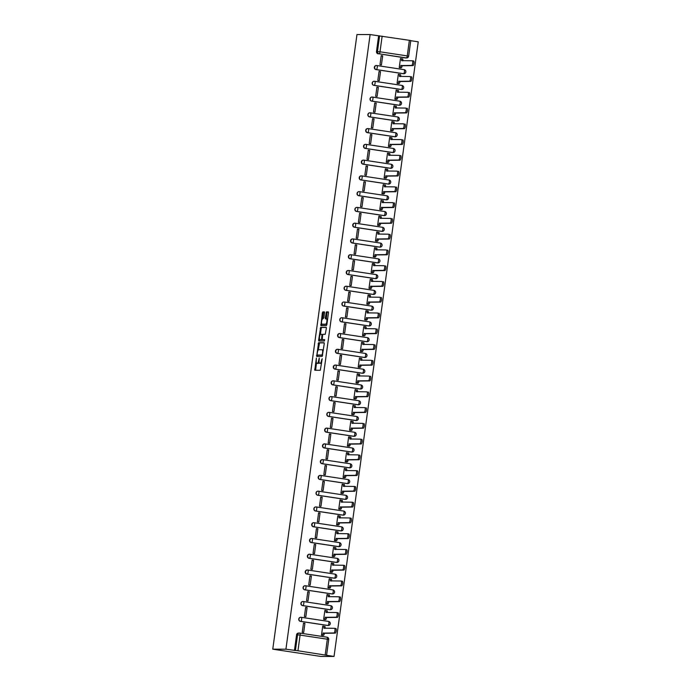 <?xml version="1.0" encoding="UTF-8"?>
<svg xmlns="http://www.w3.org/2000/svg" width="691" height="691" viewBox="0 0 691 691"><rect width="100%" height="100%" fill="white"/><g stroke="black" fill="none" stroke-linecap="round" stroke-linejoin="round"><path stroke-width="1.04" d="M316.383 358.033L314.785 370.255L320.313 370.264L322.196 358.733L321.583 360.097A3.205 0.967 -81.4 0 1 320.166 363.267L319.708 363.267A3.205 0.967 -81.4 0 1 319.665 363.267A3.205 0.967 -81.4 0 1 319.164 360.097L319.242 358.033L318.732 360.097A3.205 0.967 -81.4 0 1 317.316 363.267L316.858 363.267A3.205 0.967 -81.4 0 1 316.815 363.267A3.205 0.967 -81.4 0 1 316.314 360.089L316.383 358.033M376.431 65.533A2.038 1.943 90 0 0 374.315 67.416A2.038 1.943 90 0 0 375.982 69.584L403.207 73.695A2.038 1.943 90 0 0 403.656 73.712M374.272 81.296A2.038 1.943 90 0 0 372.155 83.188A2.038 1.943 90 0 0 373.822 85.347L401.048 89.467A2.038 1.943 90 0 0 401.497 89.476M372.112 97.06A2.038 1.943 90 0 0 369.996 98.951A2.038 1.943 90 0 0 371.663 101.119L398.888 105.231A2.038 1.943 90 0 0 399.338 105.239M369.953 112.823A2.038 1.943 90 0 0 367.837 114.715A2.038 1.943 90 0 0 369.504 116.883L396.729 120.994A2.038 1.943 90 0 0 397.178 121.003M367.793 128.595A2.038 1.943 90 0 0 365.677 130.478A2.038 1.943 90 0 0 367.344 132.646L394.57 136.758A2.038 1.943 90 0 0 395.019 136.775M365.634 144.359A2.038 1.943 90 0 0 363.518 146.242A2.038 1.943 90 0 0 365.185 148.41L392.41 152.521A2.038 1.943 90 0 0 392.859 152.538M363.475 160.122A2.038 1.943 90 0 0 361.358 162.005A2.038 1.943 90 0 0 363.025 164.173L390.251 168.284A2.038 1.943 90 0 0 390.7 168.302M361.315 175.885A2.038 1.943 90 0 0 359.199 177.768A2.038 1.943 90 0 0 360.866 179.936L388.092 184.048A2.038 1.943 90 0 0 388.541 184.065M359.156 191.649A2.038 1.943 90 0 0 357.04 193.54A2.038 1.943 90 0 0 358.707 195.708L385.932 199.82A2.038 1.943 90 0 0 386.381 199.829M356.997 207.412A2.038 1.943 90 0 0 354.88 209.304A2.038 1.943 90 0 0 356.539 211.472L383.773 215.583A2.038 1.943 90 0 0 384.222 215.592M354.837 223.176A2.038 1.943 90 0 0 352.721 225.067A2.038 1.943 90 0 0 354.379 227.235L381.613 231.347A2.038 1.943 90 0 0 382.063 231.355M352.678 238.948A2.038 1.943 90 0 0 350.562 240.831A2.038 1.943 90 0 0 352.22 242.999L379.454 247.11A2.038 1.943 90 0 0 379.903 247.128M350.518 254.711A2.038 1.943 90 0 0 348.402 256.594A2.038 1.943 90 0 0 350.061 258.762L377.295 262.874A2.038 1.943 90 0 0 377.744 262.891M348.359 270.475A2.038 1.943 90 0 0 346.243 272.358A2.038 1.943 90 0 0 347.901 274.526L375.135 278.637A2.038 1.943 90 0 0 375.584 278.654M346.2 286.238A2.038 1.943 90 0 0 344.083 288.13A2.038 1.943 90 0 0 345.742 290.298L372.976 294.409A2.038 1.943 90 0 0 373.425 294.418M344.032 302.002A2.038 1.943 90 0 0 341.924 303.893A2.038 1.943 90 0 0 343.582 306.061L370.817 310.173A2.038 1.943 90 0 0 371.266 310.181M341.872 317.765A2.038 1.943 90 0 0 339.765 319.657A2.038 1.943 90 0 0 341.423 321.825L368.657 325.936A2.038 1.943 90 0 0 369.106 325.945M339.713 333.537A2.038 1.943 90 0 0 337.605 335.42A2.038 1.943 90 0 0 339.264 337.588L366.498 341.7A2.038 1.943 90 0 0 366.947 341.717M337.554 349.3A2.038 1.943 90 0 0 335.446 351.183A2.038 1.943 90 0 0 337.104 353.351L364.338 357.463A2.038 1.943 90 0 0 364.788 357.48M335.394 365.064A2.038 1.943 90 0 0 333.287 366.947A2.038 1.943 90 0 0 334.945 369.115L362.179 373.226A2.038 1.943 90 0 0 362.628 373.244M333.235 380.827A2.038 1.943 90 0 0 331.127 382.719A2.038 1.943 90 0 0 332.786 384.878L360.02 388.998A2.038 1.943 90 0 0 360.469 389.007M331.075 396.591A2.038 1.943 90 0 0 328.968 398.482A2.038 1.943 90 0 0 330.626 400.65L357.86 404.762A2.038 1.943 90 0 0 358.309 404.771M328.916 412.354A2.038 1.943 90 0 0 326.808 414.246A2.038 1.943 90 0 0 328.467 416.414L355.701 420.525A2.038 1.943 90 0 0 356.15 420.534M326.757 428.118A2.038 1.943 90 0 0 324.649 430.009A2.038 1.943 90 0 0 326.307 432.177L353.542 436.289A2.038 1.943 90 0 0 353.991 436.297M324.597 443.89A2.038 1.943 90 0 0 322.49 445.773A2.038 1.943 90 0 0 324.148 447.941L351.382 452.052A2.038 1.943 90 0 0 351.831 452.069M322.438 459.653A2.038 1.943 90 0 0 320.33 461.536A2.038 1.943 90 0 0 321.989 463.704L349.223 467.816A2.038 1.943 90 0 0 349.672 467.833M320.279 475.417A2.038 1.943 90 0 0 318.171 477.3A2.038 1.943 90 0 0 319.829 479.468L347.063 483.579A2.038 1.943 90 0 0 347.513 483.596M318.119 491.18A2.038 1.943 90 0 0 316.012 493.072A2.038 1.943 90 0 0 317.67 495.24L344.904 499.351A2.038 1.943 90 0 0 345.353 499.36M315.96 506.944A2.038 1.943 90 0 0 313.852 508.835A2.038 1.943 90 0 0 315.511 511.003L342.745 515.115A2.038 1.943 90 0 0 343.194 515.123M313.8 522.707A2.038 1.943 90 0 0 311.693 524.599A2.038 1.943 90 0 0 313.351 526.767L340.585 530.878A2.038 1.943 90 0 0 341.034 530.887M311.641 538.479A2.038 1.943 90 0 0 309.533 540.362A2.038 1.943 90 0 0 311.192 542.53L338.426 546.641A2.038 1.943 90 0 0 338.875 546.659M309.482 554.242A2.038 1.943 90 0 0 307.374 556.125A2.038 1.943 90 0 0 309.032 558.293L336.267 562.405A2.038 1.943 90 0 0 336.716 562.422M307.322 570.006A2.038 1.943 90 0 0 305.215 571.889A2.038 1.943 90 0 0 306.873 574.057L334.107 578.168A2.038 1.943 90 0 0 334.556 578.186M305.163 585.769A2.038 1.943 90 0 0 303.055 587.661A2.038 1.943 90 0 0 304.714 589.82L331.948 593.94A2.038 1.943 90 0 0 332.397 593.949M303.004 601.533A2.038 1.943 90 0 0 300.896 603.424A2.038 1.943 90 0 0 302.554 605.592L329.788 609.704A2.038 1.943 90 0 0 330.238 609.712M300.844 617.296A2.038 1.943 90 0 0 298.737 619.188A2.038 1.943 90 0 0 300.395 621.356L327.629 625.467A2.038 1.943 90 0 0 328.078 625.476M324.511 312.876L324.355 311.883L322.792 311.883L322.351 312.876L320.909 325.573L326.428 325.573L326.869 324.589L328.475 312.885L328.32 311.891L326.437 311.883L325.314 317.886L325.47 318.879L326.402 318.879A2.678 0.812 -81.4 0 1 326.446 318.888A2.678 0.812 -81.4 0 1 326.852 321.591A2.678 0.812 -81.4 0 1 325.677 324.191L322.049 324.183A2.678 0.812 -81.4 0 1 322.015 324.183A2.678 0.812 -81.4 0 1 321.609 321.47A2.678 0.812 -81.4 0 1 322.775 318.879L323.829 317.886L324.511 312.876M370.117 34.559L285.927 649.186L272.764 649.177L356.962 34.55L370.117 34.559L410.782 40.527L408.64 56.187L407.241 55.911L409.383 40.251M318.568 342.736L316.677 356.418L322.205 356.426L324.252 343.729L324.096 342.736L318.568 342.736L319.536 342.883L318.249 350.043M318.637 340.007L320.684 327.309L326.195 327.309L326.359 328.303L325.236 334.306L322.999 334.306L322.559 335.299L322.256 339.609L324.597 339.609L324.407 341L318.81 341L318.637 340.007L319.596 340.153L319.7 339.445M405.367 57.932L406.334 57.932A2.038 1.943 -90 0 0 406.61 57.958L405.643 57.958A2.038 1.943 -90 0 1 405.367 57.932L379.109 53.82A2.038 1.943 -90 0 1 377.459 51.514L379.601 35.846M325.193 654.878L327.335 639.21L300.101 635.098L297.959 650.767L334.038 656.45L418.236 41.823L410.756 40.7M334.038 656.45L320.883 656.441L272.764 649.177M297.959 650.767L295.411 650.473L297.553 634.804A2.038 1.943 -90 0 1 299.756 633.077A2.038 0.613 -81.4 0 0 299.756 633.077A2.038 2.038 0 0 0 299.479 633.06L298.512 633.06A2.038 1.943 -90 0 0 296.586 634.804L300.101 635.098A2.038 0.613 -81.4 0 0 299.782 633.077L327.016 637.188A2.038 0.613 -81.4 0 0 326.99 637.188L299.816 633.086M285.927 649.186L295.411 650.473M323.163 626.132L322.732 626.072L321.488 635.167L322.939 635.314M304.93 623.377L303.487 623.161L302.243 632.256L303.686 632.472L304.93 623.377L303.461 623.377M307.089 607.614L305.647 607.398L304.403 616.493L305.845 616.709L307.089 607.614L305.621 607.614M325.323 610.369L324.891 610.3L323.647 619.395L325.098 619.551M309.248 591.85L307.806 591.634L306.562 600.729L308.005 600.945L309.248 591.85L307.78 591.85M327.482 594.606L327.05 594.536L325.806 603.632L327.258 603.787M311.408 576.087L309.965 575.871L308.722 584.966L310.164 585.182L311.408 576.087L309.939 576.087M329.642 578.842L329.21 578.773L327.966 587.868L329.417 588.024M313.567 560.323L312.125 560.099L310.881 569.194L312.323 569.419L313.567 560.323L312.099 560.323M331.801 563.07L331.369 563.01L330.125 572.105L331.576 572.26M315.727 544.56L314.284 544.335L313.04 553.431L314.483 553.655L315.727 544.56L314.258 544.551M333.96 547.307L333.528 547.246L332.285 556.341L333.736 556.488M317.886 528.788L316.443 528.572L315.2 537.667L316.642 537.883L317.886 528.788L316.418 528.788M336.12 531.543L335.688 531.483L334.444 540.578L335.895 540.725M320.045 513.024L318.603 512.808L317.359 521.904L318.801 522.12L320.045 513.024L318.577 513.024M338.279 515.78L337.847 515.711L336.603 524.806L338.054 524.961M322.205 497.261L320.762 497.045L319.518 506.14L320.961 506.356L322.205 497.261L320.736 497.261M340.438 500.016L340.007 499.947L338.763 509.042L340.214 509.198M324.364 481.497L322.922 481.282L321.678 490.377L323.12 490.593L324.364 481.497L322.896 481.497M342.598 484.253L342.166 484.184L340.922 493.279L342.373 493.434M326.523 465.734L325.081 465.518L323.837 474.613L325.28 474.829L326.523 465.734L325.055 465.734M344.757 468.489L344.325 468.42L343.082 477.516L344.533 477.671M328.683 449.971L327.24 449.746L325.997 458.841L327.439 459.066L328.683 449.971L327.214 449.962M346.917 452.717L346.485 452.657L345.241 461.752L346.692 461.908M330.842 434.198L329.4 433.983L328.156 443.078L329.598 443.294L330.842 434.198L329.374 434.198M349.076 436.954L348.644 436.893L347.4 445.989L348.851 446.136M333.002 418.435L331.559 418.219L330.315 427.314L331.758 427.53L333.002 418.435L331.533 418.435M351.235 421.19L350.803 421.13L349.56 430.217L351.011 430.372M335.161 402.672L333.718 402.456L332.475 411.551L333.917 411.767L335.161 402.672L333.693 402.672M353.395 405.427L352.963 405.358L351.719 414.453L353.17 414.609M337.32 386.908L335.878 386.692L334.634 395.788L336.076 396.003L337.32 386.908L335.852 386.908M355.554 389.664L355.122 389.594L353.878 398.69L355.329 398.845M339.48 371.145L338.037 370.929L336.793 380.024L338.236 380.24L339.48 371.145L338.011 371.145M357.713 373.9L357.282 373.831L356.038 382.926L357.489 383.082M341.639 355.381L340.197 355.157L338.953 364.252L340.395 364.477L341.639 355.381L340.171 355.381M359.873 358.128L359.441 358.068L358.197 367.163L359.648 367.318M343.798 339.618L342.356 339.393L341.112 348.489L342.555 348.705L343.798 339.618L342.33 339.609M362.032 342.365L361.6 342.304L360.356 351.399L361.808 351.546M345.958 323.846L344.515 323.63L343.272 332.725L344.714 332.941L345.958 323.846L344.489 323.846M364.2 326.601L363.76 326.541L362.516 335.636L363.967 335.783M348.117 308.082L346.675 307.866L345.431 316.962L346.873 317.178L348.117 308.082L346.649 308.082M366.36 310.838L365.919 310.769L364.675 319.864L366.126 320.019M350.277 292.319L348.834 292.103L347.59 301.198L349.033 301.414L350.277 292.319L348.808 292.319M368.519 295.074L368.078 295.005L366.835 304.1L368.286 304.256M352.436 276.555L350.993 276.34L349.75 285.435L351.192 285.651L352.436 276.555L350.968 276.555M370.678 279.311L370.238 279.242L368.994 288.337L370.445 288.493M354.595 260.792L353.153 260.576L351.909 269.663L353.351 269.887L354.595 260.792L353.127 260.792M372.838 263.547L372.397 263.478L371.153 272.574L372.604 272.729M356.763 245.029L355.312 244.804L354.068 253.899L355.511 254.124L356.763 245.029L355.286 245.02M374.997 247.775L374.557 247.715L373.313 256.81L374.764 256.957M358.923 229.257L357.472 229.041L356.228 238.136L357.67 238.352L358.923 229.257L357.446 229.257M377.156 232.012L376.725 231.951L375.472 241.047L376.923 241.194M361.082 213.493L359.631 213.277L358.387 222.372L359.83 222.588L361.082 213.493L359.605 213.493M379.316 216.248L378.884 216.179L377.632 225.275L379.083 225.43M363.241 197.73L361.79 197.514L360.547 206.609L361.989 206.825L363.241 197.73L361.764 197.73M381.475 200.485L381.043 200.416L379.791 209.511L381.242 209.667M365.401 181.966L363.95 181.75L362.706 190.846L364.148 191.061L365.401 181.966L363.924 181.966M383.635 184.722L383.203 184.652L381.95 193.748L383.401 193.903M367.56 166.203L366.109 165.987L364.865 175.082L366.308 175.298L367.56 166.203L366.083 166.203M385.794 168.958L385.362 168.889L384.11 177.984L385.561 178.14M369.72 150.439L368.268 150.215L367.025 159.31L368.467 159.535L369.72 150.439L368.243 150.439M387.953 153.186L387.521 153.126L386.269 162.221L387.72 162.376M371.879 134.667L370.436 134.451L369.184 143.547L370.626 143.763L371.879 134.667L370.402 134.667M390.113 137.423L389.681 137.362L388.428 146.457L389.879 146.604M374.038 118.904L372.596 118.688L371.343 127.783L372.786 127.999L374.038 118.904L372.561 118.904M392.272 121.659L391.84 121.599L390.588 130.694L392.047 130.841M376.198 103.14L374.755 102.924L373.503 112.02L374.945 112.236L376.198 103.14L374.721 103.14M394.431 105.896L394 105.827L392.747 114.922L394.207 115.077M378.357 87.377L376.915 87.161L375.662 96.256L377.105 96.472L378.357 87.377L376.88 87.377M396.591 90.132L396.159 90.063L394.906 99.159L396.366 99.314M380.516 71.614L379.074 71.398L377.822 80.493L379.264 80.709L380.516 71.614L379.039 71.614M398.75 74.369L398.318 74.3L397.066 83.395L398.526 83.551M382.676 55.85L381.233 55.626L379.981 64.721L381.423 64.945L382.676 55.85L381.199 55.85M400.91 58.597L400.478 58.536L399.225 67.632L400.685 67.787M378.633 35.846L376.491 51.514A2.038 1.943 90 0 0 378.141 53.82M294.444 650.473L296.586 634.804M317.73 363.397A3.205 0.967 -81.4 0 0 317.774 363.406A3.205 0.967 -81.4 0 0 317.825 363.414L316.858 363.267M319.147 362.378A3.205 0.967 -81.4 0 1 318.283 363.414L317.825 363.414M320.581 363.406A3.205 0.967 -81.4 0 0 320.624 363.414A3.205 0.967 -81.4 0 0 320.667 363.414L319.708 363.267M321.6 363.103A3.205 0.967 -81.4 0 1 321.125 363.414L320.667 363.414M316.478 362.948L315.623 370.264M324.217 342.883L319.536 342.883M317.558 355.088L317.514 356.426M317.1 354.336L317.212 355.036L322.058 355.036L322.567 352.902A3.205 0.967 -81.4 0 0 322.066 349.732A3.205 0.967 -81.4 0 0 322.023 349.732L318.715 349.724A3.205 0.967 -81.4 0 0 317.299 352.902L317.1 354.336M318.162 355.174L322.68 355.183M323.362 350.19A3.205 0.967 -81.4 0 0 323.025 349.879A3.205 0.967 -81.4 0 0 322.982 349.879L322.11 349.741M320.382 334.461L321.203 328.45L320.244 328.303M326.333 327.456L321.643 327.456L321.203 328.45M323.224 339.756L324.71 339.756M320.684 334.306A2.678 0.812 -81.4 0 0 319.51 336.897A2.678 0.812 -81.4 0 0 319.916 339.609A2.678 0.812 -81.4 0 0 319.95 339.609L321.229 339.609L321.678 338.616L321.971 334.306L320.684 334.306M322.36 339.627L320.918 339.756M319.596 340.153L319.631 341M322.015 324.183L322.973 324.329A2.678 0.812 -81.4 0 0 322.973 324.329A2.678 0.812 -81.4 0 0 323.017 324.329L322.049 324.183M326.929 324.191A2.678 0.812 -81.4 0 1 326.644 324.329L323.017 324.329M327.612 319.173A2.678 0.812 -81.4 0 0 327.404 319.026A2.678 0.812 -81.4 0 0 327.37 319.026L326.48 318.888M328.441 312.03L327.404 312.03L326.955 313.023L326.307 318.879M321.807 324.044L321.747 325.573M324.485 312.03L323.759 312.03L323.319 313.023L322.49 319.017M321.488 635.124L322.248 635.124A2.038 0.613 -81.4 0 0 323.146 633.103L333.926 632.965A2.349 0.708 -81.4 0 0 334.954 630.693A2.349 0.708 -81.4 0 0 334.591 628.318L323.82 628.154A2.038 0.613 -81.4 0 0 323.509 626.132A2.038 0.613 -81.4 0 0 323.474 626.132L322.723 626.132M334.591 628.318A2.349 0.708 -81.4 0 0 334.565 628.318L335.843 628.508A2.349 0.708 98.6 0 1 335.843 628.508A2.349 0.708 98.6 0 1 336.206 630.883A2.349 0.708 98.6 0 1 335.178 633.155L324.399 633.293A2.038 0.613 98.6 0 1 323.492 635.314L322.248 635.124M324.753 626.322L324.727 626.322A2.038 0.613 98.6 0 1 324.753 626.322A2.038 0.613 98.6 0 1 325.081 628.309M322.498 635.314L323.492 635.314M324.416 633.146L323.163 632.956M323.647 619.361L324.407 619.361A2.038 0.613 -81.4 0 0 325.306 617.339L336.085 617.201A2.349 0.708 -81.4 0 0 337.113 614.93A2.349 0.708 -81.4 0 0 336.75 612.554L325.979 612.39A2.038 0.613 -81.4 0 0 325.668 610.369A2.038 0.613 -81.4 0 0 325.634 610.369L324.882 610.369M336.75 612.554A2.349 0.708 -81.4 0 0 336.724 612.554L338.003 612.744A2.349 0.708 98.6 0 1 338.003 612.744A2.349 0.708 98.6 0 1 338.365 615.12A2.349 0.708 98.6 0 1 337.338 617.391L326.558 617.529A2.038 0.613 98.6 0 1 325.651 619.551L324.407 619.361M326.912 610.559L326.886 610.559A2.038 0.613 98.6 0 1 326.912 610.559A2.038 0.613 98.6 0 1 327.24 612.546M324.658 619.551L325.651 619.551M326.575 617.383L325.323 617.193M325.806 603.597L326.567 603.597A2.038 0.613 -81.4 0 0 327.465 601.576L338.245 601.438A2.349 0.708 -81.4 0 0 339.272 599.166A2.349 0.708 -81.4 0 0 338.91 596.791A2.349 0.708 -81.4 0 0 338.884 596.782L328.139 596.627A2.038 0.613 -81.4 0 0 327.828 594.606A2.038 0.613 -81.4 0 0 327.793 594.606L327.042 594.606M329.071 594.796L329.046 594.796A2.038 0.613 98.6 0 1 329.071 594.796A2.038 0.613 98.6 0 1 329.4 596.782M338.944 596.799L340.127 596.972A2.349 0.708 98.6 0 1 340.162 596.981A2.349 0.708 98.6 0 1 340.525 599.356A2.349 0.708 98.6 0 1 339.497 601.619L328.717 601.766A2.038 0.613 98.6 0 1 327.819 603.787L326.567 603.597M326.817 603.787L327.819 603.787M328.735 601.611L327.482 601.429M327.975 587.834L328.726 587.834A2.038 0.613 -81.4 0 0 329.624 585.813L340.404 585.666A2.349 0.708 -81.4 0 0 341.432 583.403A2.349 0.708 -81.4 0 0 341.069 581.027A2.349 0.708 -81.4 0 0 341.043 581.019L330.298 580.863A2.038 0.613 -81.4 0 0 329.987 578.842A2.038 0.613 -81.4 0 0 329.952 578.842L329.201 578.842M331.231 579.032L331.205 579.032A2.038 0.613 98.6 0 1 331.231 579.032A2.038 0.613 98.6 0 1 331.559 581.01M341.104 581.027L342.287 581.209A2.349 0.708 98.6 0 1 342.321 581.209A2.349 0.708 98.6 0 1 342.684 583.584A2.349 0.708 98.6 0 1 341.656 585.856L330.877 586.003A2.038 0.613 98.6 0 1 329.978 588.024L328.726 587.834M328.976 588.024L329.978 588.024M330.894 585.847L329.642 585.657M330.134 572.07L330.885 572.07A2.038 0.613 -81.4 0 0 331.784 570.049L342.563 569.902A2.349 0.708 -81.4 0 0 343.591 567.631A2.349 0.708 -81.4 0 0 343.228 565.255L332.457 565.1A2.038 0.613 -81.4 0 0 332.146 563.079A2.038 0.613 -81.4 0 0 332.112 563.079L331.36 563.07M343.228 565.255A2.349 0.708 -81.4 0 0 343.202 565.255L344.481 565.445A2.349 0.708 98.6 0 1 344.481 565.445A2.349 0.708 98.6 0 1 344.844 567.821A2.349 0.708 98.6 0 1 343.816 570.092L333.036 570.239A2.038 0.613 98.6 0 1 332.138 572.26L330.885 572.07M333.39 563.269L333.364 563.26A2.038 0.613 98.6 0 1 333.39 563.269A2.038 0.613 98.6 0 1 333.718 565.247M331.136 572.26L332.138 572.26M333.053 570.084L331.801 569.894M332.293 556.307L333.045 556.307A2.038 0.613 -81.4 0 0 333.943 554.286L344.723 554.139A2.349 0.708 -81.4 0 0 345.75 551.867A2.349 0.708 -81.4 0 0 345.388 549.492L334.625 549.328A2.038 0.613 -81.4 0 0 334.306 547.315A2.038 0.613 -81.4 0 0 334.271 547.307L333.52 547.307M345.388 549.492A2.349 0.708 -81.4 0 0 345.362 549.492L346.64 549.682A2.349 0.708 98.6 0 1 346.64 549.682A2.349 0.708 98.6 0 1 347.003 552.057A2.349 0.708 98.6 0 1 345.975 554.329L335.195 554.476A2.038 0.613 98.6 0 1 334.297 556.488L333.045 556.307M335.55 547.497L335.524 547.497A2.038 0.613 98.6 0 1 335.55 547.497A2.038 0.613 98.6 0 1 335.878 549.483M333.295 556.488L334.297 556.488M335.213 554.32L333.96 554.13M334.453 540.535L335.204 540.535A2.038 0.613 -81.4 0 0 336.102 538.522L346.882 538.375A2.349 0.708 -81.4 0 0 347.91 536.104A2.349 0.708 -81.4 0 0 347.547 533.728L336.785 533.564A2.038 0.613 -81.4 0 0 336.465 531.543A2.038 0.613 -81.4 0 0 336.431 531.543L335.679 531.543M347.547 533.728A2.349 0.708 -81.4 0 0 347.521 533.728L348.8 533.918A2.349 0.708 98.6 0 1 348.8 533.918A2.349 0.708 98.6 0 1 349.162 536.294A2.349 0.708 98.6 0 1 348.134 538.565L337.355 538.704A2.038 0.613 98.6 0 1 336.457 540.725L335.204 540.535M337.709 531.733L337.683 531.733A2.038 0.613 98.6 0 1 337.709 531.733A2.038 0.613 98.6 0 1 338.037 533.72M335.455 540.725L336.457 540.725M337.372 538.557L336.12 538.367M336.612 524.771L337.363 524.771A2.038 0.613 -81.4 0 0 338.262 522.75L349.041 522.612A2.349 0.708 -81.4 0 0 350.069 520.34A2.349 0.708 -81.4 0 0 349.706 517.965L338.944 517.801A2.038 0.613 -81.4 0 0 338.625 515.78A2.038 0.613 -81.4 0 0 338.59 515.78L337.839 515.78M349.706 517.965A2.349 0.708 -81.4 0 0 349.681 517.965L350.959 518.155A2.349 0.708 98.6 0 1 350.959 518.155A2.349 0.708 98.6 0 1 351.322 520.53A2.349 0.708 98.6 0 1 350.294 522.802L339.514 522.94A2.038 0.613 98.6 0 1 338.616 524.961L337.363 524.771M339.868 515.97L339.842 515.97A2.038 0.613 98.6 0 1 339.868 515.97A2.038 0.613 98.6 0 1 340.197 517.956M337.614 524.961L338.616 524.961M339.531 522.793L338.279 522.603M338.771 509.008L339.523 509.008A2.038 0.613 -81.4 0 0 340.421 506.987L351.201 506.848A2.349 0.708 -81.4 0 0 352.229 504.577A2.349 0.708 -81.4 0 0 351.866 502.202L341.104 502.037A2.038 0.613 -81.4 0 0 340.784 500.016A2.038 0.613 -81.4 0 0 340.749 500.016L339.998 500.016M351.866 502.202A2.349 0.708 -81.4 0 0 351.84 502.193L353.118 502.392A2.349 0.708 98.6 0 1 353.118 502.392A2.349 0.708 98.6 0 1 353.481 504.767A2.349 0.708 98.6 0 1 352.453 507.039L341.674 507.177A2.038 0.613 98.6 0 1 340.775 509.198L339.523 509.008M342.028 500.206L342.002 500.206A2.038 0.613 98.6 0 1 342.028 500.206A2.038 0.613 98.6 0 1 342.356 502.193M339.773 509.198L340.775 509.198M341.691 507.03L340.438 506.84M340.931 493.244L341.682 493.244A2.038 0.613 -81.4 0 0 342.581 491.223L353.36 491.085A2.349 0.708 -81.4 0 0 354.388 488.813A2.349 0.708 -81.4 0 0 354.025 486.438L343.263 486.274A2.038 0.613 -81.4 0 0 342.943 484.253A2.038 0.613 -81.4 0 0 342.909 484.253L342.157 484.253M354.025 486.438A2.349 0.708 -81.4 0 0 353.999 486.429L355.278 486.619A2.349 0.708 98.6 0 1 355.278 486.619A2.349 0.708 98.6 0 1 355.64 488.995A2.349 0.708 98.6 0 1 354.613 491.266L343.833 491.413A2.038 0.613 98.6 0 1 342.935 493.434L341.682 493.244M344.187 484.443L344.161 484.443A2.038 0.613 98.6 0 1 344.187 484.443A2.038 0.613 98.6 0 1 344.515 486.421M341.933 493.434L342.935 493.434M343.85 491.258L342.598 491.076M343.09 477.481L343.842 477.481A2.038 0.613 -81.4 0 0 344.74 475.46L355.52 475.313A2.349 0.708 -81.4 0 0 356.547 473.041A2.349 0.708 -81.4 0 0 356.185 470.666L345.422 470.511A2.038 0.613 -81.4 0 0 345.103 468.489A2.038 0.613 -81.4 0 0 345.068 468.489L344.317 468.481M356.185 470.666A2.349 0.708 -81.4 0 0 356.159 470.666L357.437 470.856A2.349 0.708 98.6 0 1 357.437 470.856A2.349 0.708 98.6 0 1 357.8 473.231A2.349 0.708 98.6 0 1 356.772 475.503L345.992 475.65A2.038 0.613 98.6 0 1 345.094 477.671L343.842 477.481M346.355 468.679L346.321 468.671A2.038 0.613 98.6 0 1 346.355 468.679A2.038 0.613 98.6 0 1 346.675 470.657M344.092 477.671L345.094 477.671M346.01 475.494L344.757 475.304M345.25 461.718L346.001 461.718A2.038 0.613 -81.4 0 0 346.899 459.696L357.679 459.55A2.349 0.708 -81.4 0 0 358.707 457.278A2.349 0.708 -81.4 0 0 358.353 454.903A2.349 0.708 -81.4 0 0 358.318 454.903L347.582 454.738A2.038 0.613 -81.4 0 0 347.262 452.726A2.038 0.613 -81.4 0 0 347.228 452.717L346.476 452.717M348.514 452.916L348.48 452.907A2.038 0.613 98.6 0 1 348.514 452.916A2.038 0.613 98.6 0 1 348.834 454.894M359.596 455.093L359.57 455.093A2.349 0.708 98.6 0 1 359.596 455.093A2.349 0.708 98.6 0 1 359.959 457.468A2.349 0.708 98.6 0 1 358.931 459.74L348.152 459.886A2.038 0.613 98.6 0 1 347.253 461.908L346.001 461.718M346.251 461.899L347.253 461.908M348.169 459.731L346.917 459.541M347.409 445.945L348.16 445.954A2.038 0.613 -81.4 0 0 349.059 443.933L359.838 443.786A2.349 0.708 -81.4 0 0 360.866 441.514A2.349 0.708 -81.4 0 0 360.512 439.139A2.349 0.708 -81.4 0 0 360.477 439.139L349.741 438.975A2.038 0.613 -81.4 0 0 349.421 436.954A2.038 0.613 -81.4 0 0 349.387 436.954L348.635 436.954M350.674 437.144L350.639 437.144A2.038 0.613 98.6 0 1 350.674 437.144A2.038 0.613 98.6 0 1 350.993 439.13M361.756 439.329L361.73 439.329A2.349 0.708 98.6 0 1 361.756 439.329A2.349 0.708 98.6 0 1 362.119 441.704A2.349 0.708 98.6 0 1 361.091 443.976L350.311 444.114A2.038 0.613 98.6 0 1 349.413 446.136L348.16 445.954M348.411 446.136L349.413 446.136M350.328 443.968L349.076 443.777M349.568 430.182L350.32 430.182A2.038 0.613 -81.4 0 0 351.218 428.161L361.998 428.023A2.349 0.708 -81.4 0 0 363.025 425.751A2.349 0.708 -81.4 0 0 362.671 423.376A2.349 0.708 -81.4 0 0 362.637 423.376L351.9 423.212A2.038 0.613 -81.4 0 0 351.581 421.19A2.038 0.613 -81.4 0 0 351.546 421.19L350.795 421.19M352.833 421.38L352.799 421.38A2.038 0.613 98.6 0 1 352.833 421.38A2.038 0.613 98.6 0 1 353.153 423.367M363.915 423.566L363.889 423.566A2.349 0.708 98.6 0 1 363.915 423.566A2.349 0.708 98.6 0 1 364.278 425.941A2.349 0.708 98.6 0 1 363.25 428.213L352.47 428.351A2.038 0.613 98.6 0 1 351.572 430.372L350.32 430.182M350.57 430.372L351.572 430.372M352.488 428.204L351.244 428.014M351.728 414.419L352.479 414.419A2.038 0.613 -81.4 0 0 353.377 412.397L364.157 412.259A2.349 0.708 -81.4 0 0 365.185 409.988A2.349 0.708 -81.4 0 0 364.831 407.612A2.349 0.708 -81.4 0 0 364.796 407.612L354.06 407.448A2.038 0.613 -81.4 0 0 353.74 405.427A2.038 0.613 -81.4 0 0 353.706 405.427L352.954 405.427M354.993 405.617L354.958 405.617A2.038 0.613 98.6 0 1 354.993 405.617A2.038 0.613 98.6 0 1 355.312 407.604M366.075 407.802L366.049 407.794A2.349 0.708 98.6 0 1 366.075 407.802A2.349 0.708 98.6 0 1 366.437 410.178A2.349 0.708 98.6 0 1 365.409 412.449L354.63 412.587A2.038 0.613 98.6 0 1 353.732 414.609L352.479 414.419M352.73 414.609L353.732 414.609M354.647 412.441L353.403 412.251M353.887 398.655L354.638 398.655A2.038 0.613 -81.4 0 0 355.537 396.634L366.316 396.496A2.349 0.708 -81.4 0 0 367.344 394.224A2.349 0.708 -81.4 0 0 366.99 391.849A2.349 0.708 -81.4 0 0 366.956 391.84L356.219 391.685A2.038 0.613 -81.4 0 0 355.9 389.664A2.038 0.613 -81.4 0 0 355.874 389.664L355.114 389.664M357.152 389.854L357.117 389.854A2.038 0.613 98.6 0 1 357.152 389.854A2.038 0.613 98.6 0 1 357.472 391.84M368.234 392.039L368.208 392.03A2.349 0.708 98.6 0 1 368.234 392.039A2.349 0.708 98.6 0 1 368.597 394.414A2.349 0.708 98.6 0 1 367.569 396.677L356.789 396.824A2.038 0.613 98.6 0 1 355.891 398.845L354.638 398.655M354.889 398.845L355.891 398.845M356.806 396.669L355.563 396.487M356.046 382.892L356.798 382.892A2.038 0.613 -81.4 0 0 357.696 380.871L368.476 380.724A2.349 0.708 -81.4 0 0 369.504 378.452A2.349 0.708 -81.4 0 0 369.149 376.085A2.349 0.708 -81.4 0 0 369.115 376.077L358.379 375.921A2.038 0.613 -81.4 0 0 358.059 373.9A2.038 0.613 -81.4 0 0 358.033 373.9L357.273 373.9M359.311 374.09L359.277 374.081A2.038 0.613 98.6 0 1 359.311 374.09A2.038 0.613 98.6 0 1 359.631 376.068M370.393 376.267L370.367 376.267A2.349 0.708 98.6 0 1 370.393 376.267A2.349 0.708 98.6 0 1 370.756 378.642A2.349 0.708 98.6 0 1 369.728 380.914L358.949 381.061A2.038 0.613 98.6 0 1 358.05 383.082L356.798 382.892M357.048 383.082L358.05 383.082M358.966 380.905L357.722 380.715M358.206 367.128L358.957 367.128A2.038 0.613 -81.4 0 0 359.856 365.107L370.635 364.96A2.349 0.708 -81.4 0 0 371.663 362.689A2.349 0.708 -81.4 0 0 371.309 360.313A2.349 0.708 -81.4 0 0 371.274 360.313L360.538 360.158A2.038 0.613 -81.4 0 0 360.218 358.137A2.038 0.613 -81.4 0 0 360.192 358.128L359.432 358.128M361.471 358.327L361.436 358.318A2.038 0.613 98.6 0 1 361.471 358.327A2.038 0.613 98.6 0 1 361.79 360.305M372.553 360.503L372.527 360.503A2.349 0.708 98.6 0 1 372.553 360.503A2.349 0.708 98.6 0 1 372.915 362.879A2.349 0.708 98.6 0 1 371.888 365.15L361.108 365.297A2.038 0.613 98.6 0 1 360.21 367.318L358.957 367.128M359.208 367.318L360.21 367.318M361.125 365.142L359.881 364.952M360.365 351.365L361.117 351.365A2.038 0.613 -81.4 0 0 362.015 349.344L372.795 349.197A2.349 0.708 -81.4 0 0 373.822 346.925A2.349 0.708 -81.4 0 0 373.468 344.55A2.349 0.708 -81.4 0 0 373.434 344.55L362.697 344.386A2.038 0.613 -81.4 0 0 362.378 342.373A2.038 0.613 -81.4 0 0 362.352 342.365L361.592 342.365M363.63 342.555L363.596 342.555A2.038 0.613 98.6 0 1 363.63 342.555A2.038 0.613 98.6 0 1 363.95 344.541M374.712 344.74L374.686 344.74A2.349 0.708 98.6 0 1 374.712 344.74A2.349 0.708 98.6 0 1 375.075 347.115A2.349 0.708 98.6 0 1 374.047 349.387L363.267 349.534A2.038 0.613 98.6 0 1 362.369 351.546L361.117 351.365M361.367 351.546L362.369 351.546M363.285 349.378L362.041 349.188M362.525 335.593L363.276 335.593A2.038 0.613 -81.4 0 0 364.174 333.572L374.954 333.433A2.349 0.708 -81.4 0 0 375.982 331.162A2.349 0.708 -81.4 0 0 375.628 328.786A2.349 0.708 -81.4 0 0 375.593 328.786L364.857 328.622A2.038 0.613 -81.4 0 0 364.537 326.601A2.038 0.613 -81.4 0 0 364.511 326.601L363.751 326.601M364.563 326.61L365.755 326.791A2.038 0.613 98.6 0 1 365.789 326.791A2.038 0.613 98.6 0 1 366.109 328.778M376.871 328.976L376.845 328.976A2.349 0.708 98.6 0 1 376.871 328.976A2.349 0.708 98.6 0 1 377.234 331.352A2.349 0.708 98.6 0 1 376.206 333.623L365.427 333.762A2.038 0.613 98.6 0 1 364.528 335.783L363.276 335.593M363.526 335.783L364.528 335.783M365.444 333.615L364.2 333.425M364.684 319.829L365.435 319.829A2.038 0.613 -81.4 0 0 366.334 317.808L377.113 317.67A2.349 0.708 -81.4 0 0 378.141 315.398A2.349 0.708 -81.4 0 0 377.787 313.023A2.349 0.708 -81.4 0 0 377.752 313.023L367.016 312.859A2.038 0.613 -81.4 0 0 366.696 310.838A2.038 0.613 -81.4 0 0 366.671 310.838L365.91 310.838M366.722 310.846L367.914 311.028A2.038 0.613 98.6 0 1 367.949 311.028A2.038 0.613 98.6 0 1 368.268 313.014M379.031 313.213L379.005 313.204A2.349 0.708 98.6 0 1 379.031 313.213A2.349 0.708 98.6 0 1 379.394 315.588A2.349 0.708 98.6 0 1 378.366 317.86L367.586 317.998A2.038 0.613 98.6 0 1 366.688 320.019L365.435 319.829M365.686 320.019L366.688 320.019M367.603 317.851L366.36 317.661M366.843 304.066L367.595 304.066A2.038 0.613 -81.4 0 0 368.493 302.045L379.273 301.907A2.349 0.708 -81.4 0 0 380.3 299.635A2.349 0.708 -81.4 0 0 379.946 297.26A2.349 0.708 -81.4 0 0 379.912 297.251L369.175 297.095A2.038 0.613 -81.4 0 0 368.856 295.074A2.038 0.613 -81.4 0 0 368.83 295.074L368.07 295.074M368.882 295.083L370.074 295.264A2.038 0.613 98.6 0 1 370.108 295.264A2.038 0.613 98.6 0 1 370.428 297.251M381.19 297.45L381.164 297.441A2.349 0.708 98.6 0 1 381.19 297.45A2.349 0.708 98.6 0 1 381.553 299.825A2.349 0.708 98.6 0 1 380.525 302.097L369.745 302.235A2.038 0.613 98.6 0 1 368.847 304.256L367.595 304.066M367.845 304.256L368.847 304.256M369.763 302.088L368.519 301.898M369.003 288.302L369.754 288.302A2.038 0.613 -81.4 0 0 370.652 286.281L381.432 286.134A2.349 0.708 -81.4 0 0 382.46 283.871A2.349 0.708 -81.4 0 0 382.106 281.496A2.349 0.708 -81.4 0 0 382.071 281.487L371.335 281.332A2.038 0.613 -81.4 0 0 371.015 279.311A2.038 0.613 -81.4 0 0 370.989 279.311L370.229 279.311M371.041 279.319L372.233 279.501A2.038 0.613 98.6 0 1 372.268 279.501A2.038 0.613 98.6 0 1 372.587 281.479M383.358 281.678L383.324 281.678A2.349 0.708 98.6 0 1 383.358 281.678A2.349 0.708 98.6 0 1 383.712 284.053A2.349 0.708 98.6 0 1 382.684 286.324L371.905 286.471A2.038 0.613 98.6 0 1 371.007 288.493L369.754 288.302M370.005 288.493L371.007 288.493M371.922 286.316L370.678 286.126M371.162 272.539L371.913 272.539A2.038 0.613 -81.4 0 0 372.812 270.518L383.591 270.371A2.349 0.708 -81.4 0 0 384.619 268.099A2.349 0.708 -81.4 0 0 384.265 265.724A2.349 0.708 -81.4 0 0 384.231 265.724L373.494 265.569A2.038 0.613 -81.4 0 0 373.175 263.547A2.038 0.613 -81.4 0 0 373.149 263.547L372.389 263.539M373.2 263.556L374.392 263.729A2.038 0.613 98.6 0 1 374.427 263.737A2.038 0.613 98.6 0 1 374.747 265.715M385.518 265.914L385.483 265.914A2.349 0.708 98.6 0 1 385.518 265.914A2.349 0.708 98.6 0 1 385.872 268.289A2.349 0.708 98.6 0 1 384.844 270.561L374.064 270.708A2.038 0.613 98.6 0 1 373.166 272.729L371.913 272.539M372.164 272.729L373.166 272.729M374.081 270.552L372.838 270.362M373.321 256.776L374.073 256.776A2.038 0.613 -81.4 0 0 374.971 254.754L385.751 254.608A2.349 0.708 -81.4 0 0 386.779 252.336A2.349 0.708 -81.4 0 0 386.424 249.961A2.349 0.708 -81.4 0 0 386.39 249.961L375.654 249.797A2.038 0.613 -81.4 0 0 375.334 247.784A2.038 0.613 -81.4 0 0 375.308 247.775L374.548 247.775M376.586 247.965L376.552 247.965A2.038 0.613 98.6 0 1 376.586 247.965A2.038 0.613 98.6 0 1 376.906 249.952M387.677 250.151L387.642 250.151A2.349 0.708 98.6 0 1 387.677 250.151A2.349 0.708 98.6 0 1 388.031 252.526A2.349 0.708 98.6 0 1 387.003 254.798L376.224 254.944A2.038 0.613 98.6 0 1 375.325 256.966L374.073 256.776M374.323 256.957L375.325 256.966M376.25 254.789L374.997 254.599M375.481 241.004L376.232 241.004A2.038 0.613 -81.4 0 0 377.131 238.991L387.91 238.844A2.349 0.708 -81.4 0 0 388.938 236.572A2.349 0.708 -81.4 0 0 388.584 234.197A2.349 0.708 -81.4 0 0 388.549 234.197L377.813 234.033A2.038 0.613 -81.4 0 0 377.493 232.012A2.038 0.613 -81.4 0 0 377.467 232.012L376.707 232.012M378.746 232.202L378.711 232.202A2.038 0.613 98.6 0 1 378.746 232.202A2.038 0.613 98.6 0 1 379.065 234.189M389.836 234.387L389.802 234.387A2.349 0.708 98.6 0 1 389.836 234.387A2.349 0.708 98.6 0 1 390.19 236.763A2.349 0.708 98.6 0 1 389.163 239.034L378.383 239.172A2.038 0.613 98.6 0 1 377.485 241.194L376.232 241.004M376.483 241.194L377.485 241.194M378.409 239.026L377.156 238.836M377.64 225.24L378.392 225.24A2.038 0.613 -81.4 0 0 379.29 223.219L390.07 223.081A2.349 0.708 -81.4 0 0 391.097 220.809A2.349 0.708 -81.4 0 0 390.743 218.434A2.349 0.708 -81.4 0 0 390.709 218.434L379.972 218.27A2.038 0.613 -81.4 0 0 379.653 216.248A2.038 0.613 -81.4 0 0 379.627 216.248L378.867 216.248M380.905 216.438L380.879 216.438A2.038 0.613 98.6 0 1 380.905 216.438A2.038 0.613 98.6 0 1 381.225 218.425M391.996 218.624L391.961 218.624A2.349 0.708 98.6 0 1 391.996 218.624A2.349 0.708 98.6 0 1 392.35 220.999A2.349 0.708 98.6 0 1 391.322 223.271L380.542 223.409A2.038 0.613 98.6 0 1 379.644 225.43L378.392 225.24M378.642 225.43L379.644 225.43M380.568 223.262L379.316 223.072M379.8 209.477L380.551 209.477A2.038 0.613 -81.4 0 0 381.449 207.455L392.229 207.317A2.349 0.708 -81.4 0 0 393.257 205.046A2.349 0.708 -81.4 0 0 392.903 202.67A2.349 0.708 -81.4 0 0 392.868 202.67L382.132 202.506A2.038 0.613 -81.4 0 0 381.812 200.485A2.038 0.613 -81.4 0 0 381.786 200.485L381.035 200.485M383.064 200.675L383.039 200.675A2.038 0.613 98.6 0 1 383.064 200.675A2.038 0.613 98.6 0 1 383.384 202.662M394.155 202.86L394.12 202.852A2.349 0.708 98.6 0 1 394.155 202.86A2.349 0.708 98.6 0 1 394.509 205.236A2.349 0.708 98.6 0 1 393.481 207.507L382.702 207.645A2.038 0.613 98.6 0 1 381.803 209.667L380.551 209.477M380.801 209.667L381.803 209.667M382.728 207.499L381.475 207.309M381.959 193.713L382.71 193.713A2.038 0.613 -81.4 0 0 383.609 191.692L394.388 191.554A2.349 0.708 -81.4 0 0 395.416 189.282A2.349 0.708 -81.4 0 0 395.062 186.907A2.349 0.708 -81.4 0 0 395.027 186.898L384.291 186.743A2.038 0.613 -81.4 0 0 383.971 184.722A2.038 0.613 -81.4 0 0 383.946 184.722L383.194 184.722M385.224 184.912L385.198 184.912A2.038 0.613 98.6 0 1 385.224 184.912A2.038 0.613 98.6 0 1 385.543 186.89M396.314 187.097L396.28 187.088A2.349 0.708 98.6 0 1 396.314 187.097A2.349 0.708 98.6 0 1 396.669 189.464A2.349 0.708 98.6 0 1 395.641 191.735L384.861 191.882A2.038 0.613 98.6 0 1 383.963 193.903L382.71 193.713M382.961 193.903L383.963 193.903M384.887 191.727L383.635 191.545M384.118 177.95L384.87 177.95A2.038 0.613 -81.4 0 0 385.768 175.929L396.548 175.782A2.349 0.708 -81.4 0 0 397.575 173.51A2.349 0.708 -81.4 0 0 397.221 171.135A2.349 0.708 -81.4 0 0 397.187 171.135L386.45 170.979A2.038 0.613 -81.4 0 0 386.131 168.958A2.038 0.613 -81.4 0 0 386.105 168.958L385.353 168.958M387.383 169.148L387.357 169.14A2.038 0.613 98.6 0 1 387.383 169.148A2.038 0.613 98.6 0 1 387.703 171.126M398.474 171.325L398.439 171.325A2.349 0.708 98.6 0 1 398.474 171.325A2.349 0.708 98.6 0 1 398.828 173.7A2.349 0.708 98.6 0 1 397.8 175.972L387.02 176.119A2.038 0.613 98.6 0 1 386.122 178.14L384.87 177.95M385.12 178.14L386.122 178.14M387.046 175.963L385.794 175.773M386.278 162.186L387.029 162.186A2.038 0.613 -81.4 0 0 387.927 160.165L398.707 160.018A2.349 0.708 -81.4 0 0 399.735 157.747A2.349 0.708 -81.4 0 0 399.381 155.371A2.349 0.708 -81.4 0 0 399.346 155.371L388.61 155.207A2.038 0.613 -81.4 0 0 388.29 153.195A2.038 0.613 -81.4 0 0 388.264 153.186L387.513 153.186M389.543 153.385L389.517 153.376A2.038 0.613 98.6 0 1 389.543 153.385A2.038 0.613 98.6 0 1 389.862 155.363M400.633 155.561L400.599 155.561A2.349 0.708 98.6 0 1 400.633 155.561A2.349 0.708 98.6 0 1 400.987 157.937A2.349 0.708 98.6 0 1 399.959 160.208L389.18 160.355A2.038 0.613 98.6 0 1 388.282 162.376L387.029 162.186M387.28 162.368L388.282 162.376M389.206 160.2L387.953 160.01M388.437 146.414L389.188 146.423A2.038 0.613 -81.4 0 0 390.087 144.402L400.866 144.255A2.349 0.708 -81.4 0 0 401.894 141.983A2.349 0.708 -81.4 0 0 401.54 139.608A2.349 0.708 -81.4 0 0 401.506 139.608L390.769 139.444A2.038 0.613 -81.4 0 0 390.45 137.431A2.038 0.613 -81.4 0 0 390.424 137.423L389.672 137.423M391.702 137.613L391.676 137.613A2.038 0.613 98.6 0 1 391.702 137.613A2.038 0.613 98.6 0 1 392.022 139.599M402.793 139.798L402.758 139.798A2.349 0.708 98.6 0 1 402.793 139.798A2.349 0.708 98.6 0 1 403.147 142.173A2.349 0.708 98.6 0 1 402.119 144.445L391.339 144.583A2.038 0.613 98.6 0 1 390.441 146.604L389.188 146.423M389.439 146.604L390.441 146.604M391.365 144.436L390.113 144.246M390.596 130.651L391.348 130.651A2.038 0.613 -81.4 0 0 392.246 128.63L403.026 128.491A2.349 0.708 -81.4 0 0 404.054 126.22A2.349 0.708 -81.4 0 0 403.699 123.844A2.349 0.708 -81.4 0 0 403.665 123.844L392.929 123.68A2.038 0.613 -81.4 0 0 392.609 121.659A2.038 0.613 -81.4 0 0 392.583 121.659L391.832 121.659M393.861 121.849L393.835 121.849A2.038 0.613 98.6 0 1 393.861 121.849A2.038 0.613 98.6 0 1 394.181 123.836M404.952 124.034L404.917 124.034A2.349 0.708 98.6 0 1 404.952 124.034A2.349 0.708 98.6 0 1 405.306 126.41A2.349 0.708 98.6 0 1 404.278 128.681L393.499 128.82A2.038 0.613 98.6 0 1 392.6 130.841L391.348 130.651M391.598 130.841L392.6 130.841M393.525 128.673L392.272 128.483M392.756 114.887L393.507 114.887A2.038 0.613 -81.4 0 0 394.406 112.866L405.185 112.728A2.349 0.708 -81.4 0 0 406.213 110.456A2.349 0.708 -81.4 0 0 405.859 108.081A2.349 0.708 -81.4 0 0 405.824 108.081L395.088 107.917A2.038 0.613 -81.4 0 0 394.768 105.896A2.038 0.613 -81.4 0 0 394.742 105.896L393.991 105.896M396.021 106.086L395.995 106.086A2.038 0.613 98.6 0 1 396.021 106.086A2.038 0.613 98.6 0 1 396.34 108.072M407.111 108.271L407.077 108.262A2.349 0.708 98.6 0 1 407.111 108.271A2.349 0.708 98.6 0 1 407.465 110.646A2.349 0.708 98.6 0 1 406.438 112.918L395.658 113.056A2.038 0.613 98.6 0 1 394.76 115.077L393.507 114.887M393.758 115.077L394.76 115.077M395.684 112.909L394.431 112.719M394.915 99.124L395.667 99.124A2.038 0.613 -81.4 0 0 396.565 97.103L407.345 96.965A2.349 0.708 -81.4 0 0 408.372 94.693A2.349 0.708 -81.4 0 0 408.018 92.318A2.349 0.708 -81.4 0 0 407.984 92.309L397.247 92.153A2.038 0.613 -81.4 0 0 396.928 90.132A2.038 0.613 -81.4 0 0 396.902 90.132L396.15 90.132M398.18 90.322L398.154 90.322A2.038 0.613 98.6 0 1 398.18 90.322A2.038 0.613 98.6 0 1 398.5 92.309M409.271 92.508L409.236 92.499A2.349 0.708 98.6 0 1 409.271 92.508A2.349 0.708 98.6 0 1 409.625 94.883A2.349 0.708 98.6 0 1 408.597 97.146L397.817 97.293A2.038 0.613 98.6 0 1 396.919 99.314L395.667 99.124M395.917 99.314L396.919 99.314M397.843 97.137L396.591 96.956M397.075 83.361L397.826 83.361A2.038 0.613 -81.4 0 0 398.724 81.339L409.504 81.192A2.349 0.708 -81.4 0 0 410.532 78.929A2.349 0.708 -81.4 0 0 410.178 76.554A2.349 0.708 -81.4 0 0 410.143 76.546L399.407 76.39A2.038 0.613 -81.4 0 0 399.087 74.369A2.038 0.613 -81.4 0 0 399.061 74.369L398.31 74.369M400.339 74.559L400.314 74.559A2.038 0.613 98.6 0 1 400.339 74.559A2.038 0.613 98.6 0 1 400.659 76.537M411.43 76.736L411.395 76.736A2.349 0.708 98.6 0 1 411.43 76.736A2.349 0.708 98.6 0 1 411.784 79.111A2.349 0.708 98.6 0 1 410.756 81.383L399.977 81.529A2.038 0.613 98.6 0 1 399.078 83.551L397.826 83.361M398.076 83.551L399.078 83.551M400.003 81.374L398.75 81.184M399.234 67.597L399.985 67.597A2.038 0.613 -81.4 0 0 400.884 65.576L411.663 65.429A2.349 0.708 -81.4 0 0 412.691 63.157A2.349 0.708 -81.4 0 0 412.337 60.782A2.349 0.708 -81.4 0 0 412.302 60.782L401.566 60.627A2.038 0.613 -81.4 0 0 401.246 58.605A2.038 0.613 -81.4 0 0 401.221 58.605L400.469 58.597M402.499 58.795L402.473 58.787A2.038 0.613 98.6 0 1 402.499 58.795A2.038 0.613 98.6 0 1 402.818 60.773M412.372 60.791L413.555 60.972A2.349 0.708 98.6 0 1 413.589 60.972A2.349 0.708 98.6 0 1 413.944 63.347A2.349 0.708 98.6 0 1 412.916 65.619L402.136 65.766A2.038 0.613 98.6 0 1 401.238 67.787L399.985 67.597M400.236 67.787L401.238 67.787M402.162 65.61L400.91 65.42M403.484 73.721L403.829 73.721A2.038 1.943 -90 0 1 403.553 73.695L376.319 69.584A2.038 1.943 -90 0 1 376.604 65.524A2.038 1.943 -90 0 1 376.871 65.541A2.038 0.613 98.6 0 1 376.906 65.55A2.038 0.613 98.6 0 1 377.226 67.563A2.038 0.613 98.6 0 1 376.319 69.584L375.982 69.584M403.207 73.695L403.553 73.695A2.038 0.613 -81.4 0 0 404.451 71.674A2.038 0.613 98.6 0 0 404.131 69.661A2.038 0.613 98.6 0 0 404.105 69.653L376.932 65.55M401.324 89.484L401.67 89.484A2.038 1.943 -90 0 1 401.393 89.467L374.159 85.356A2.038 1.943 -90 0 1 374.444 81.288A2.038 1.943 -90 0 1 374.712 81.313A2.038 0.613 98.6 0 1 374.747 81.313A2.038 0.613 98.6 0 1 375.066 83.335A2.038 0.613 98.6 0 1 374.159 85.356L373.822 85.347M401.048 89.467L401.393 89.467A2.038 0.613 -81.4 0 0 402.292 87.446A2.038 0.613 98.6 0 0 401.972 85.425A2.038 0.613 98.6 0 0 401.946 85.425L374.772 81.322M399.165 105.248L399.51 105.248A2.038 1.943 -90 0 1 399.234 105.231L372 101.119A2.038 1.943 -90 0 1 372.285 97.051A2.038 1.943 -90 0 1 372.553 97.077A2.038 0.613 98.6 0 1 372.587 97.077A2.038 0.613 98.6 0 1 372.907 99.098A2.038 0.613 98.6 0 1 372 101.119L371.663 101.119M398.888 105.231L399.234 105.231A2.038 0.613 -81.4 0 0 400.132 103.209A2.038 0.613 98.6 0 0 399.813 101.188A2.038 0.613 98.6 0 0 399.787 101.188L372.613 97.086M397.005 121.011L397.351 121.011A2.038 1.943 -90 0 1 397.075 120.994L369.84 116.883A2.038 1.943 -90 0 1 370.126 112.814A2.038 1.943 -90 0 1 370.393 112.84A2.038 0.613 98.6 0 1 370.428 112.84A2.038 0.613 98.6 0 1 370.747 114.861A2.038 0.613 98.6 0 1 369.84 116.883L369.504 116.883M396.729 120.994L397.075 120.994A2.038 0.613 -81.4 0 0 397.973 118.973A2.038 0.613 98.6 0 0 397.653 116.952A2.038 0.613 98.6 0 0 397.627 116.952L370.454 112.849M394.846 136.775L395.192 136.775A2.038 1.943 -90 0 1 394.915 136.758L367.681 132.646A2.038 1.943 -90 0 1 367.966 128.586A2.038 1.943 -90 0 1 368.234 128.604A2.038 0.613 98.6 0 1 368.268 128.604A2.038 0.613 98.6 0 1 368.588 130.625A2.038 0.613 98.6 0 1 367.681 132.646L367.344 132.646M394.57 136.758L394.915 136.758A2.038 0.613 -81.4 0 0 395.813 134.736A2.038 0.613 98.6 0 0 395.494 132.715A2.038 0.613 98.6 0 0 395.468 132.715L368.294 128.612M392.687 152.547L393.032 152.547A2.038 1.943 -90 0 1 392.756 152.521L365.522 148.41A2.038 1.943 -90 0 1 365.807 144.35A2.038 1.943 -90 0 1 366.075 144.367A2.038 0.613 98.6 0 1 366.109 144.367A2.038 0.613 98.6 0 1 366.429 146.388A2.038 0.613 98.6 0 1 365.522 148.41L365.185 148.41M392.41 152.521L392.756 152.521A2.038 0.613 -81.4 0 0 393.654 150.5A2.038 0.613 98.6 0 0 393.334 148.479A2.038 0.613 98.6 0 0 393.309 148.479L366.135 144.376M390.527 168.31L390.873 168.31A2.038 1.943 -90 0 1 390.596 168.284L363.362 164.173A2.038 1.943 -90 0 1 363.639 160.113A2.038 1.943 -90 0 1 363.915 160.131A2.038 0.613 98.6 0 1 363.95 160.139A2.038 0.613 98.6 0 1 364.269 162.152A2.038 0.613 98.6 0 1 363.362 164.173L363.025 164.173M390.251 168.284L390.596 168.284A2.038 0.613 -81.4 0 0 391.495 166.263A2.038 0.613 98.6 0 0 391.175 164.251A2.038 0.613 98.6 0 0 391.149 164.242L363.976 160.139M388.368 184.074L388.713 184.074A2.038 1.943 -90 0 1 388.437 184.056L361.203 179.936A2.038 1.943 -90 0 1 361.479 175.877A2.038 1.943 -90 0 1 361.756 175.894A2.038 0.613 98.6 0 1 361.79 175.903A2.038 0.613 98.6 0 1 362.101 177.924A2.038 0.613 98.6 0 1 361.203 179.936L360.866 179.936M388.092 184.048L388.437 184.056A2.038 0.613 -81.4 0 0 389.335 182.035A2.038 0.613 98.6 0 0 389.016 180.014A2.038 0.613 98.6 0 0 388.99 180.014L361.816 175.903M386.209 199.837L386.554 199.837A2.038 1.943 -90 0 1 386.278 199.82L359.044 195.708A2.038 1.943 -90 0 1 359.32 191.64A2.038 1.943 -90 0 1 359.596 191.666A2.038 0.613 98.6 0 1 359.631 191.666A2.038 0.613 98.6 0 1 359.942 193.687A2.038 0.613 98.6 0 1 359.044 195.708L358.707 195.708M385.932 199.82L386.278 199.82A2.038 0.613 -81.4 0 0 387.176 197.799A2.038 0.613 98.6 0 0 386.856 195.778A2.038 0.613 98.6 0 0 386.83 195.778L359.657 191.675M384.049 215.601L384.395 215.601A2.038 1.943 -90 0 1 384.118 215.583L356.884 211.472A2.038 1.943 -90 0 1 357.161 207.404A2.038 1.943 -90 0 1 357.437 207.43A2.038 0.613 98.6 0 1 357.472 207.43A2.038 0.613 98.6 0 1 357.783 209.451A2.038 0.613 98.6 0 1 356.884 211.472L356.539 211.472M383.773 215.583L384.118 215.583A2.038 0.613 -81.4 0 0 385.017 213.562A2.038 0.613 98.6 0 0 384.697 211.541A2.038 0.613 98.6 0 0 384.671 211.541L357.497 207.438M381.89 231.364L382.235 231.364A2.038 1.943 -90 0 1 381.959 231.347L354.725 227.235A2.038 1.943 -90 0 1 355.001 223.176A2.038 1.943 -90 0 1 355.278 223.193A2.038 0.613 98.6 0 1 355.312 223.193A2.038 0.613 98.6 0 1 355.623 225.214A2.038 0.613 98.6 0 1 354.725 227.235L354.379 227.235M381.613 231.347L381.959 231.347A2.038 0.613 -81.4 0 0 382.857 229.326A2.038 0.613 98.6 0 0 382.538 227.304A2.038 0.613 98.6 0 0 382.512 227.304L355.338 223.202M379.73 247.136L380.076 247.136A2.038 1.943 -90 0 1 379.8 247.11L352.565 242.999A2.038 1.943 -90 0 1 352.842 238.939A2.038 1.943 -90 0 1 353.118 238.956A2.038 0.613 98.6 0 1 353.153 238.956A2.038 0.613 98.6 0 1 353.464 240.978A2.038 0.613 98.6 0 1 352.565 242.999L352.22 242.999M379.454 247.11L379.8 247.11A2.038 0.613 -81.4 0 0 380.698 245.089A2.038 0.613 98.6 0 0 380.378 243.068A2.038 0.613 98.6 0 0 380.352 243.068L353.179 238.965M377.571 262.9L377.917 262.9A2.038 1.943 -90 0 1 377.64 262.874L350.406 258.762A2.038 1.943 -90 0 1 350.683 254.703A2.038 1.943 -90 0 1 350.959 254.72A2.038 0.613 98.6 0 1 350.993 254.729A2.038 0.613 98.6 0 1 351.304 256.741A2.038 0.613 98.6 0 1 350.406 258.762L350.061 258.762M377.295 262.874L377.64 262.874A2.038 0.613 -81.4 0 0 378.538 260.853A2.038 0.613 98.6 0 0 378.219 258.84A2.038 0.613 98.6 0 0 378.193 258.831L351.019 254.729M375.412 278.663L375.757 278.663A2.038 1.943 -90 0 1 375.481 278.637L348.247 274.526A2.038 1.943 -90 0 1 348.523 270.466A2.038 1.943 -90 0 1 348.8 270.483A2.038 0.613 98.6 0 1 348.825 270.492A2.038 0.613 98.6 0 1 349.145 272.504A2.038 0.613 98.6 0 1 348.247 274.526L347.901 274.526M375.135 278.637L375.481 278.637A2.038 0.613 -81.4 0 0 376.379 276.625A2.038 0.613 98.6 0 0 376.059 274.603A2.038 0.613 98.6 0 0 376.034 274.595L348.86 270.492M373.252 294.426L373.598 294.426A2.038 1.943 -90 0 1 373.321 294.409L346.087 290.298A2.038 1.943 -90 0 1 346.364 286.229A2.038 1.943 -90 0 1 346.64 286.255A2.038 0.613 98.6 0 1 346.666 286.255A2.038 0.613 98.6 0 1 346.986 288.277A2.038 0.613 98.6 0 1 346.087 290.298L345.742 290.298M372.976 294.409L373.321 294.409A2.038 0.613 -81.4 0 0 374.22 292.388A2.038 0.613 98.6 0 0 373.9 290.367A2.038 0.613 98.6 0 0 373.874 290.367L346.701 286.264M371.093 310.19L371.438 310.19A2.038 1.943 -90 0 1 371.162 310.173L343.928 306.061A2.038 1.943 -90 0 1 344.204 301.993A2.038 1.943 -90 0 1 344.481 302.019A2.038 0.613 98.6 0 1 344.507 302.019A2.038 0.613 98.6 0 1 344.826 304.04A2.038 0.613 98.6 0 1 343.928 306.061L343.582 306.061M370.817 310.173L371.162 310.173A2.038 0.613 -81.4 0 0 372.06 308.151A2.038 0.613 98.6 0 0 371.741 306.13A2.038 0.613 98.6 0 0 371.715 306.13L344.541 302.027M368.934 325.953L369.279 325.953A2.038 1.943 -90 0 1 369.003 325.936L341.769 321.825A2.038 1.943 -90 0 1 342.045 317.756A2.038 1.943 -90 0 1 342.321 317.782A2.038 0.613 98.6 0 1 342.347 317.782A2.038 0.613 98.6 0 1 342.667 319.803A2.038 0.613 98.6 0 1 341.769 321.825L341.423 321.825M368.657 325.936L369.003 325.936A2.038 0.613 -81.4 0 0 369.901 323.915A2.038 0.613 98.6 0 0 369.581 321.894A2.038 0.613 98.6 0 0 369.555 321.894L342.382 317.791M366.774 341.717L367.12 341.717A2.038 1.943 -90 0 1 366.843 341.7L339.609 337.588A2.038 1.943 -90 0 1 339.886 333.528A2.038 1.943 -90 0 1 340.162 333.546A2.038 0.613 98.6 0 1 340.188 333.546A2.038 0.613 98.6 0 1 340.508 335.567A2.038 0.613 98.6 0 1 339.609 337.588L339.264 337.588M366.498 341.7L366.843 341.7A2.038 0.613 -81.4 0 0 367.742 339.678A2.038 0.613 98.6 0 0 367.422 337.657A2.038 0.613 98.6 0 0 367.396 337.657L340.222 333.554M364.615 357.489L364.96 357.489A2.038 1.943 -90 0 1 364.684 357.463L337.45 353.351A2.038 1.943 -90 0 1 337.726 349.292A2.038 1.943 -90 0 1 338.003 349.309A2.038 0.613 98.6 0 1 338.029 349.309A2.038 0.613 98.6 0 1 338.348 351.33A2.038 0.613 98.6 0 1 337.45 353.351L337.104 353.351M364.338 357.463L364.684 357.463A2.038 0.613 -81.4 0 0 365.582 355.442A2.038 0.613 98.6 0 0 365.263 353.421A2.038 0.613 98.6 0 0 365.237 353.421L338.063 349.318M362.455 373.252L362.801 373.252A2.038 1.943 -90 0 1 362.525 373.226L335.29 369.115A2.038 1.943 -90 0 1 335.567 365.055A2.038 1.943 -90 0 1 335.843 365.073A2.038 0.613 98.6 0 1 335.869 365.081A2.038 0.613 98.6 0 1 336.189 367.094A2.038 0.613 98.6 0 1 335.29 369.115L334.945 369.115M362.179 373.226L362.525 373.226A2.038 0.613 -81.4 0 0 363.423 371.205A2.038 0.613 98.6 0 0 363.103 369.193A2.038 0.613 98.6 0 0 363.077 369.184L335.904 365.081M360.296 389.016L360.642 389.016A2.038 1.943 -90 0 1 360.365 388.998L333.131 384.878A2.038 1.943 -90 0 1 333.408 380.819A2.038 1.943 -90 0 1 333.684 380.845A2.038 0.613 98.6 0 1 333.71 380.845A2.038 0.613 98.6 0 1 334.029 382.866A2.038 0.613 98.6 0 1 333.131 384.878L332.786 384.878M360.02 388.998L360.365 388.998A2.038 0.613 -81.4 0 0 361.263 386.977A2.038 0.613 98.6 0 0 360.944 384.956A2.038 0.613 98.6 0 0 360.918 384.956L333.744 380.845M358.137 404.779L358.482 404.779A2.038 1.943 -90 0 1 358.206 404.762L330.972 400.65A2.038 1.943 -90 0 1 331.248 396.582A2.038 1.943 -90 0 1 331.525 396.608A2.038 0.613 98.6 0 1 331.55 396.608A2.038 0.613 98.6 0 1 331.87 398.629A2.038 0.613 98.6 0 1 330.972 400.65L330.626 400.65M357.86 404.762L358.206 404.762A2.038 0.613 -81.4 0 0 359.104 402.741A2.038 0.613 98.6 0 0 358.784 400.72A2.038 0.613 98.6 0 0 358.759 400.72L331.585 396.617M355.977 420.543L356.323 420.543A2.038 1.943 -90 0 1 356.046 420.525L328.812 416.414A2.038 1.943 -90 0 1 329.089 412.346A2.038 1.943 -90 0 1 329.365 412.372A2.038 0.613 98.6 0 1 329.391 412.372A2.038 0.613 98.6 0 1 329.711 414.393A2.038 0.613 98.6 0 1 328.812 416.414L328.467 416.414M355.701 420.525L356.046 420.525A2.038 0.613 -81.4 0 0 356.945 418.504A2.038 0.613 98.6 0 0 356.625 416.483A2.038 0.613 98.6 0 0 356.599 416.483L329.426 412.38M353.818 436.306L354.163 436.306A2.038 1.943 -90 0 1 353.887 436.289L326.653 432.177A2.038 1.943 -90 0 1 326.929 428.118A2.038 1.943 -90 0 1 327.206 428.135A2.038 0.613 98.6 0 1 327.232 428.135A2.038 0.613 98.6 0 1 327.551 430.156A2.038 0.613 98.6 0 1 326.653 432.177L326.307 432.177M353.542 436.289L353.887 436.289A2.038 0.613 -81.4 0 0 354.785 434.268A2.038 0.613 98.6 0 0 354.466 432.246A2.038 0.613 98.6 0 0 354.44 432.246L327.266 428.144M351.659 452.078L352.004 452.078A2.038 1.943 -90 0 1 351.728 452.052L324.494 447.941A2.038 1.943 -90 0 1 324.77 443.881A2.038 1.943 -90 0 1 325.046 443.898A2.038 0.613 98.6 0 1 325.072 443.898A2.038 0.613 98.6 0 1 325.392 445.92A2.038 0.613 98.6 0 1 324.494 447.941L324.148 447.941M351.382 452.052L351.728 452.052A2.038 0.613 -81.4 0 0 352.626 450.031A2.038 0.613 98.6 0 0 352.306 448.01A2.038 0.613 98.6 0 0 352.28 448.01L325.098 443.907M349.499 467.842L349.845 467.842A2.038 1.943 -90 0 1 349.568 467.816L322.334 463.704A2.038 1.943 -90 0 1 322.611 459.645A2.038 1.943 -90 0 1 322.887 459.662A2.038 0.613 98.6 0 1 322.913 459.67A2.038 0.613 98.6 0 1 323.233 461.683A2.038 0.613 98.6 0 1 322.334 463.704L321.989 463.704M349.223 467.816L349.568 467.816A2.038 0.613 -81.4 0 0 350.467 465.794A2.038 0.613 98.6 0 0 350.147 463.782A2.038 0.613 98.6 0 0 350.121 463.773L322.939 459.67M347.34 483.605L347.685 483.605A2.038 1.943 -90 0 1 347.409 483.579L320.175 479.468A2.038 1.943 -90 0 1 320.451 475.408A2.038 1.943 -90 0 1 320.728 475.425A2.038 0.613 98.6 0 1 320.754 475.434A2.038 0.613 98.6 0 1 321.073 477.446A2.038 0.613 98.6 0 1 320.175 479.468L319.829 479.468M347.063 483.579L347.409 483.579A2.038 0.613 -81.4 0 0 348.307 481.567A2.038 0.613 98.6 0 0 347.988 479.545A2.038 0.613 98.6 0 0 347.962 479.545L320.779 475.434M345.18 499.368L345.526 499.368A2.038 1.943 -90 0 1 345.25 499.351L318.015 495.24A2.038 1.943 -90 0 1 318.292 491.171A2.038 1.943 -90 0 1 318.568 491.197A2.038 0.613 98.6 0 1 318.594 491.197A2.038 0.613 98.6 0 1 318.914 493.219A2.038 0.613 98.6 0 1 318.015 495.24L317.67 495.24M344.904 499.351L345.25 499.351A2.038 0.613 -81.4 0 0 346.148 497.33A2.038 0.613 98.6 0 0 345.828 495.309A2.038 0.613 98.6 0 0 345.802 495.309L318.62 491.206M343.021 515.132L343.367 515.132A2.038 1.943 -90 0 1 343.09 515.115L315.856 511.003A2.038 1.943 -90 0 1 316.132 506.935A2.038 1.943 -90 0 1 316.409 506.961A2.038 0.613 98.6 0 1 316.435 506.961A2.038 0.613 98.6 0 1 316.754 508.982A2.038 0.613 98.6 0 1 315.856 511.003L315.511 511.003M342.745 515.115L343.09 515.115A2.038 0.613 -81.4 0 0 343.988 513.093A2.038 0.613 98.6 0 0 343.669 511.072A2.038 0.613 98.6 0 0 343.643 511.072L316.461 506.969M340.862 530.895L341.207 530.895A2.038 1.943 -90 0 1 340.931 530.878L313.697 526.767A2.038 1.943 -90 0 1 313.973 522.707A2.038 1.943 -90 0 1 314.25 522.724A2.038 0.613 98.6 0 1 314.275 522.724A2.038 0.613 98.6 0 1 314.595 524.745A2.038 0.613 98.6 0 1 313.697 526.767L313.351 526.767M340.585 530.878L340.931 530.878A2.038 0.613 -81.4 0 0 341.829 528.857A2.038 0.613 98.6 0 0 341.509 526.836A2.038 0.613 98.6 0 0 341.484 526.836L314.301 522.733M338.702 546.659L339.039 546.667A2.038 1.943 -90 0 1 338.771 546.641L311.537 542.53A2.038 1.943 -90 0 1 311.814 538.47A2.038 1.943 -90 0 1 312.09 538.488A2.038 0.613 98.6 0 1 312.116 538.488A2.038 0.613 98.6 0 1 312.436 540.509A2.038 0.613 98.6 0 1 311.537 542.53L311.192 542.53M338.426 546.641L338.771 546.641A2.038 0.613 -81.4 0 0 339.67 544.62A2.038 0.613 98.6 0 0 339.35 542.599A2.038 0.613 98.6 0 0 339.324 542.599L312.142 538.496M336.543 562.431L336.88 562.431A2.038 1.943 -90 0 1 336.612 562.405L309.378 558.293A2.038 1.943 -90 0 1 309.654 554.234A2.038 1.943 -90 0 1 309.931 554.251A2.038 0.613 98.6 0 1 309.957 554.251A2.038 0.613 98.6 0 1 310.276 556.272A2.038 0.613 98.6 0 1 309.378 558.293L309.032 558.293M336.267 562.405L336.612 562.405A2.038 0.613 -81.4 0 0 337.51 560.384A2.038 0.613 98.6 0 0 337.191 558.371A2.038 0.613 98.6 0 0 337.165 558.363L309.983 554.26M334.384 578.194L334.72 578.194A2.038 1.943 -90 0 1 334.453 578.168L307.219 574.057A2.038 1.943 -90 0 1 307.495 569.997A2.038 1.943 -90 0 1 307.771 570.015A2.038 0.613 98.6 0 1 307.797 570.023A2.038 0.613 98.6 0 1 308.117 572.036A2.038 0.613 98.6 0 1 307.219 574.057L306.873 574.057M334.107 578.168L334.453 578.168A2.038 0.613 -81.4 0 0 335.351 576.147A2.038 0.613 98.6 0 0 335.031 574.135A2.038 0.613 98.6 0 0 335.005 574.126L307.823 570.023M332.224 593.958L332.561 593.958A2.038 1.943 -90 0 1 332.293 593.94L305.059 589.829A2.038 1.943 -90 0 1 305.336 585.761A2.038 1.943 -90 0 1 305.612 585.787A2.038 0.613 98.6 0 1 305.638 585.787A2.038 0.613 98.6 0 1 305.958 587.808A2.038 0.613 98.6 0 1 305.059 589.829L304.714 589.82M331.948 593.94L332.293 593.94A2.038 0.613 -81.4 0 0 333.192 591.919A2.038 0.613 98.6 0 0 332.872 589.898A2.038 0.613 98.6 0 0 332.846 589.898L305.664 585.795M330.065 609.721L330.402 609.721A2.038 1.943 -90 0 1 330.134 609.704L302.9 605.592A2.038 1.943 -90 0 1 303.176 601.524A2.038 1.943 -90 0 1 303.453 601.55A2.038 0.613 98.6 0 1 303.479 601.55A2.038 0.613 98.6 0 1 303.798 603.571A2.038 0.613 98.6 0 1 302.9 605.592L302.554 605.592M329.788 609.704L330.134 609.704A2.038 0.613 -81.4 0 0 331.032 607.683A2.038 0.613 98.6 0 0 330.713 605.662A2.038 0.613 98.6 0 0 330.687 605.662L303.504 601.559M327.905 625.485L328.242 625.485A2.038 1.943 -90 0 1 327.975 625.467L300.74 621.356A2.038 1.943 -90 0 1 301.017 617.288A2.038 1.943 -90 0 1 301.293 617.313A2.038 0.613 98.6 0 1 301.319 617.313A2.038 0.613 98.6 0 1 301.639 619.335A2.038 0.613 98.6 0 1 300.74 621.356L300.395 621.356M327.629 625.467L327.975 625.467A2.038 0.613 -81.4 0 0 328.873 623.446A2.038 0.613 98.6 0 0 328.553 621.425A2.038 0.613 98.6 0 0 328.527 621.425L301.345 617.322M406.334 57.932L379.109 53.82A2.038 0.613 98.6 0 0 380.007 51.799L407.241 55.911A2.038 0.613 98.6 0 1 406.334 57.932M382.149 36.139L380.007 51.799L376.491 51.514M327.335 639.21L328.735 639.486A2.038 2.038 0 0 0 327.016 637.188A2.038 0.613 -81.4 0 1 327.335 639.21M318.283 363.414L317.316 363.267M321.125 363.414L320.166 363.267M315.588 369.409L314.63 369.27M317.489 355.571L316.521 355.433M319.087 343.868L318.128 343.721M322.688 355.131L322.058 355.036M321.643 327.456L320.684 327.309M322.196 339.756L321.229 339.609M326.644 324.329L325.677 324.191M326.273 318.033L325.314 317.886M326.955 313.023L325.997 312.876M327.404 312.03L326.437 311.883M321.712 324.727L320.754 324.58M323.319 313.023L322.351 312.876M323.759 312.03L322.792 311.883M324.83 628.309L323.82 628.154M324.399 633.293L323.146 633.103M335.809 628.508L334.625 628.326M335.178 633.155L333.926 632.965M326.99 612.546L325.979 612.39M326.558 617.529L325.306 617.339M337.968 612.736L336.785 612.563M337.338 617.391L336.085 617.201M329.149 596.782L328.139 596.627M328.717 601.766L327.465 601.576M339.497 601.619L338.245 601.438M331.309 581.01L330.298 580.863M330.877 586.003L329.624 585.813M341.656 585.856L340.404 585.666M333.468 565.247L332.457 565.1M333.036 570.239L331.784 570.049M344.455 565.445L343.263 565.264M343.816 570.092L342.563 569.902M335.627 549.483L334.625 549.328M335.195 554.476L333.943 554.286M346.614 549.682L345.422 549.5M345.975 554.329L344.723 554.139M337.787 533.72L336.785 533.564M337.355 538.704L336.102 538.522M348.774 533.918L347.582 533.737M348.134 538.565L346.882 538.375M339.946 517.956L338.944 517.801M339.514 522.94L338.262 522.75M350.933 518.155L349.741 517.974M350.294 522.802L349.041 522.612M342.105 502.193L341.104 502.037M341.674 507.177L340.421 506.987M353.092 502.383L351.9 502.21M352.453 507.039L351.201 506.848M344.265 486.421L343.263 486.274M343.833 491.413L342.581 491.223M355.252 486.619L354.06 486.438M354.613 491.266L353.36 491.085M346.424 470.657L345.422 470.511M345.992 475.65L344.74 475.46M357.411 470.856L356.219 470.675M356.772 475.503L355.52 475.313M348.584 454.894L347.582 454.738M348.152 459.886L346.899 459.696M358.931 459.74L357.679 459.55M350.743 439.13L349.741 438.975M350.311 444.114L349.059 443.933M361.091 443.976L359.838 443.786M352.902 423.367L351.9 423.212M352.47 428.351L351.218 428.161M363.25 428.213L361.998 428.023M355.07 407.604L354.06 407.448M354.63 412.587L353.377 412.397M365.409 412.449L364.157 412.259M357.23 391.832L356.219 391.685M356.789 396.824L355.537 396.634M367.569 396.677L366.316 396.496M359.389 376.068L358.379 375.921M358.949 381.061L357.696 380.871M369.728 380.914L368.476 380.724M361.548 360.305L360.538 360.158M361.108 365.297L359.856 365.107M371.888 365.15L370.635 364.96M363.708 344.541L362.697 344.386M363.267 349.534L362.015 349.344M374.047 349.387L372.795 349.197M365.867 328.778L364.857 328.622M365.427 333.762L364.174 333.572M376.206 333.623L374.954 333.433M368.027 313.014L367.016 312.859M367.586 317.998L366.334 317.808M378.366 317.86L377.113 317.67M370.186 297.251L369.175 297.095M369.745 302.235L368.493 302.045M380.525 302.097L379.273 301.907M372.345 281.479L371.335 281.332M371.905 286.471L370.652 286.281M382.684 286.324L381.432 286.134M374.505 265.715L373.494 265.569M374.064 270.708L372.812 270.518M384.844 270.561L383.591 270.371M376.664 249.952L375.654 249.797M376.224 254.944L374.971 254.754M387.003 254.798L385.751 254.608M378.823 234.189L377.813 234.033M378.383 239.172L377.131 238.991M389.163 239.034L387.91 238.844M380.983 218.425L379.972 218.27M380.542 223.409L379.29 223.219M391.322 223.271L390.07 223.081M383.142 202.662L382.132 202.506M382.702 207.645L381.449 207.455M393.481 207.507L392.229 207.317M385.302 186.89L384.291 186.743M384.861 191.882L383.609 191.692M395.641 191.735L394.388 191.554M387.461 171.126L386.45 170.979M387.02 176.119L385.768 175.929M397.8 175.972L396.548 175.782M389.62 155.363L388.61 155.207M389.18 160.355L387.927 160.165M399.959 160.208L398.707 160.018M391.78 139.599L390.769 139.444M391.339 144.583L390.087 144.402M402.119 144.445L400.866 144.255M393.939 123.836L392.929 123.68M393.499 128.82L392.246 128.63M404.278 128.681L403.026 128.491M396.098 108.072L395.088 107.917M395.658 113.056L394.406 112.866M406.438 112.918L405.185 112.728M398.258 92.309L397.247 92.153M397.817 97.293L396.565 97.103M408.597 97.146L407.345 96.965M400.417 76.537L399.407 76.39M399.977 81.529L398.724 81.339M410.756 81.383L409.504 81.192M402.577 60.773L401.566 60.627M402.136 65.766L400.884 65.576M412.916 65.619L411.663 65.429M300.671 617.288L301.017 617.288A2.038 2.038 0 0 1 301.319 617.313L328.553 621.425A2.038 2.038 0 0 1 330.281 623.602A2.038 2.038 0 0 1 328.242 625.485M302.831 601.524L303.176 601.524A2.038 2.038 0 0 1 303.479 601.55L330.713 605.662A2.038 2.038 0 0 1 332.44 607.838A2.038 2.038 0 0 1 330.402 609.721M304.99 585.761L305.336 585.761A2.038 2.038 0 0 1 305.638 585.787L332.872 589.898A2.038 2.038 0 0 1 334.599 592.066A2.038 2.038 0 0 1 332.561 593.958M307.15 569.997L307.495 569.997A2.038 2.038 0 0 1 307.797 570.023L335.031 574.135A2.038 2.038 0 0 1 336.759 576.303A2.038 2.038 0 0 1 334.72 578.194M309.309 554.234L309.654 554.234A2.038 2.038 0 0 1 309.957 554.251L337.191 558.371A2.038 2.038 0 0 1 338.918 560.539A2.038 2.038 0 0 1 336.88 562.431M311.468 538.47L311.814 538.47A2.038 2.038 0 0 1 312.116 538.488L339.35 542.599A2.038 2.038 0 0 1 341.078 544.776A2.038 2.038 0 0 1 339.039 546.667M313.628 522.698L313.973 522.707A2.038 2.038 0 0 1 314.275 522.724L341.509 526.836A2.038 2.038 0 0 1 343.237 529.012A2.038 2.038 0 0 1 341.207 530.895M315.787 506.935L316.132 506.935A2.038 2.038 0 0 1 316.435 506.961L343.669 511.072A2.038 2.038 0 0 1 345.396 513.249A2.038 2.038 0 0 1 343.367 515.132M317.946 491.171L318.292 491.171A2.038 2.038 0 0 1 318.594 491.197L345.828 495.309A2.038 2.038 0 0 1 347.556 497.477A2.038 2.038 0 0 1 345.526 499.368M320.106 475.408L320.451 475.408A2.038 2.038 0 0 1 320.754 475.434L347.988 479.545A2.038 2.038 0 0 1 349.715 481.713A2.038 2.038 0 0 1 347.685 483.605M322.265 459.645L322.611 459.645A2.038 2.038 0 0 1 322.913 459.67L350.147 463.782A2.038 2.038 0 0 1 351.874 465.95A2.038 2.038 0 0 1 349.845 467.842M324.433 443.881L324.77 443.881A2.038 2.038 0 0 1 325.072 443.898L352.306 448.01A2.038 2.038 0 0 1 354.042 450.187A2.038 2.038 0 0 1 352.004 452.078M326.593 428.118L326.929 428.118A2.038 2.038 0 0 1 327.232 428.135L354.466 432.246A2.038 2.038 0 0 1 356.202 434.423A2.038 2.038 0 0 1 354.163 436.306M328.752 412.346L329.089 412.346A2.038 2.038 0 0 1 329.391 412.372L356.625 416.483A2.038 2.038 0 0 1 358.361 418.66A2.038 2.038 0 0 1 356.323 420.543M330.911 396.582L331.248 396.582A2.038 2.038 0 0 1 331.55 396.608L358.784 400.72A2.038 2.038 0 0 1 360.521 402.896A2.038 2.038 0 0 1 358.482 404.779M333.071 380.819L333.408 380.819A2.038 2.038 0 0 1 333.71 380.845L360.944 384.956A2.038 2.038 0 0 1 362.68 387.124A2.038 2.038 0 0 1 360.642 389.016M335.23 365.055L335.567 365.055A2.038 2.038 0 0 1 335.869 365.081L363.103 369.193A2.038 2.038 0 0 1 364.839 371.361A2.038 2.038 0 0 1 362.801 373.252M337.389 349.292L337.726 349.292A2.038 2.038 0 0 1 338.029 349.309L365.263 353.421A2.038 2.038 0 0 1 366.999 355.597A2.038 2.038 0 0 1 364.96 357.489M339.549 333.528L339.886 333.528A2.038 2.038 0 0 1 340.188 333.546L367.422 337.657A2.038 2.038 0 0 1 369.158 339.834A2.038 2.038 0 0 1 367.12 341.717M341.708 317.756L342.045 317.756A2.038 2.038 0 0 1 342.347 317.782L369.581 321.894A2.038 2.038 0 0 1 371.317 324.07A2.038 2.038 0 0 1 369.279 325.953M343.868 301.993L344.204 301.993A2.038 2.038 0 0 1 344.507 302.019L371.741 306.13A2.038 2.038 0 0 1 373.477 308.307A2.038 2.038 0 0 1 371.438 310.19M346.027 286.229L346.364 286.229A2.038 2.038 0 0 1 346.666 286.255L373.9 290.367A2.038 2.038 0 0 1 375.636 292.535A2.038 2.038 0 0 1 373.598 294.426M348.186 270.466L348.523 270.466A2.038 2.038 0 0 1 348.825 270.492L376.059 274.603A2.038 2.038 0 0 1 377.796 276.771A2.038 2.038 0 0 1 375.757 278.663M350.346 254.703L350.683 254.703A2.038 2.038 0 0 1 350.993 254.729L378.219 258.84A2.038 2.038 0 0 1 379.955 261.008A2.038 2.038 0 0 1 377.917 262.9M352.505 238.939L352.842 238.939A2.038 2.038 0 0 1 353.153 238.956L380.378 243.068A2.038 2.038 0 0 1 382.114 245.245A2.038 2.038 0 0 1 380.076 247.136M354.664 223.176L355.001 223.176A2.038 2.038 0 0 1 355.312 223.193L382.538 227.304A2.038 2.038 0 0 1 384.274 229.481A2.038 2.038 0 0 1 382.235 231.364M356.824 207.404L357.161 207.404A2.038 2.038 0 0 1 357.472 207.43L384.697 211.541A2.038 2.038 0 0 1 386.433 213.718A2.038 2.038 0 0 1 384.395 215.601M358.983 191.64L359.32 191.64A2.038 2.038 0 0 1 359.631 191.666L386.856 195.778A2.038 2.038 0 0 1 388.592 197.946A2.038 2.038 0 0 1 386.554 199.837M361.143 175.877L361.479 175.877A2.038 2.038 0 0 1 361.79 175.903L389.016 180.014A2.038 2.038 0 0 1 390.752 182.182A2.038 2.038 0 0 1 388.713 184.074M363.302 160.113L363.639 160.113A2.038 2.038 0 0 1 363.95 160.139L391.175 164.251A2.038 2.038 0 0 1 392.911 166.419A2.038 2.038 0 0 1 390.873 168.31M365.461 144.35L365.807 144.35A2.038 2.038 0 0 1 366.109 144.367L393.334 148.479A2.038 2.038 0 0 1 395.071 150.655A2.038 2.038 0 0 1 393.032 152.547M367.621 128.586L367.966 128.586A2.038 2.038 0 0 1 368.268 128.604L395.494 132.715A2.038 2.038 0 0 1 397.23 134.892A2.038 2.038 0 0 1 395.192 136.775M369.78 112.814L370.126 112.814A2.038 2.038 0 0 1 370.428 112.84L397.653 116.952A2.038 2.038 0 0 1 399.389 119.128A2.038 2.038 0 0 1 397.351 121.011M371.939 97.051L372.285 97.051A2.038 2.038 0 0 1 372.587 97.077L399.813 101.188A2.038 2.038 0 0 1 401.549 103.365A2.038 2.038 0 0 1 399.51 105.248M374.099 81.288L374.444 81.288A2.038 2.038 0 0 1 374.747 81.313L401.972 85.425A2.038 2.038 0 0 1 403.708 87.593A2.038 2.038 0 0 1 401.67 89.484M376.258 65.524L376.604 65.524A2.038 2.038 0 0 1 376.906 65.55L404.131 69.661A2.038 2.038 0 0 1 405.867 71.829A2.038 2.038 0 0 1 403.829 73.721M406.61 57.958A2.038 2.038 0 0 0 408.64 56.187M326.593 655.154L328.735 639.486M317.774 363.406L316.815 363.267M320.624 363.414L319.665 363.267M323.025 349.879L322.066 349.732M327.404 319.026L326.446 318.888M340.162 596.981L338.91 596.791M342.321 581.209L341.069 581.027M365.789 326.791L364.537 326.601M367.949 311.028L366.696 310.838M370.108 295.264L368.856 295.074M372.268 279.501L371.015 279.311M374.427 263.737L373.175 263.547M413.589 60.972L412.337 60.782"/></g></svg>
